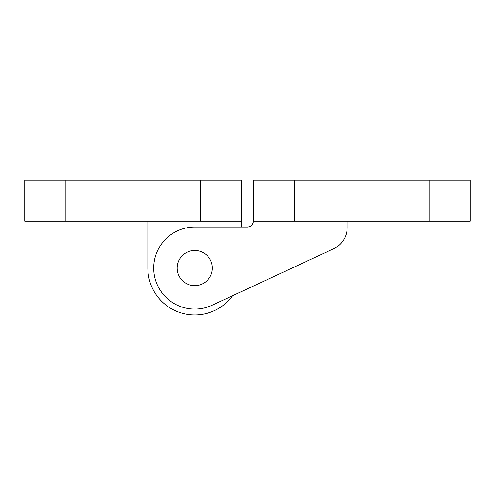 <?xml version="1.0" encoding="UTF-8"?>
<svg xmlns="http://www.w3.org/2000/svg" width="495" height="495" viewBox="0 0 495 495"><rect width="100%" height="100%" fill="white"/><g stroke="black" fill="none" stroke-linecap="round" stroke-linejoin="round"><path stroke-width="0.74" d="M194.745 285.652A17.585 17.585 0 0 0 212.33 268.067A17.585 17.585 0 0 0 194.745 250.476A17.585 17.585 0 0 0 177.161 268.067A17.585 17.585 0 0 0 194.745 285.652M253.36 221.172C253.007 224.724 251.052 226.679 247.5 227.032A5.86 5.86 0 0 0 253.36 221.172L253.36 180.137L470.25 180.137L470.25 221.172L253.36 221.172M147.85 221.172L147.85 268.067A46.895 46.895 0 0 0 232.625 295.707L247.5 288.795M247.5 227.032L194.745 227.032A41.035 41.035 0 0 0 154.675 276.922A41.035 41.035 0 0 0 212.033 305.273L333.587 248.787A23.444 23.444 0 0 0 347.15 227.032L347.15 221.172M65.785 180.137L24.75 180.137L24.75 221.172L65.785 221.172L65.785 180.137L241.64 180.137L241.64 221.172L65.785 221.172M241.64 227.032L241.64 221.172M294.395 221.172L294.395 180.137M429.214 221.172L429.214 180.137M200.605 221.172L200.605 180.137"/></g></svg>
